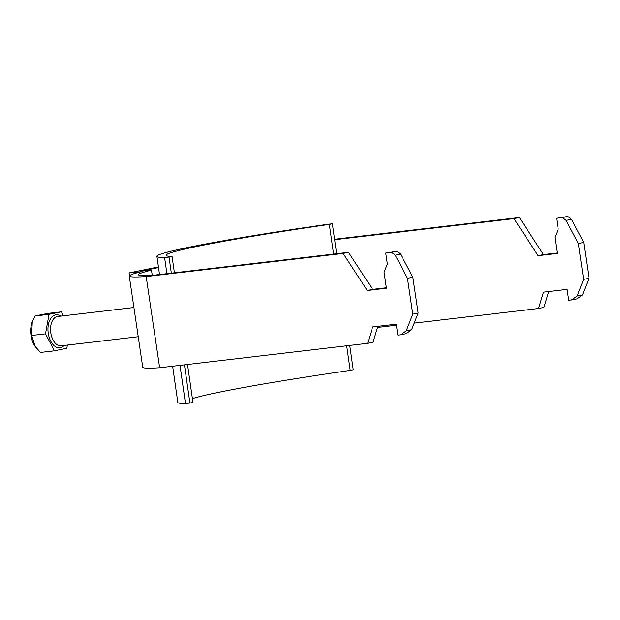 <?xml version="1.0" encoding="UTF-8"?>
<svg xmlns="http://www.w3.org/2000/svg" width="620" height="620" viewBox="0 0 620 620"><rect width="100%" height="100%" fill="white"/><g stroke="black" fill="none" stroke-linecap="round" stroke-linejoin="round"><path stroke-width="0.93" d="M129.479 275.66L129.076 272.924L158.433 266.941M414.199 323.121L538.524 308.504L543.903 307.412L548.708 291.54M557.21 252.96L543.461 254.58L519.359 217.512L334.567 239.243M538.524 308.504L543.476 292.152L567.091 289.377L568.703 300.32L577.034 298.879L582.451 294.934L589 278.264L583.707 242.42L571.454 219.317L567.858 216.45L556.589 218.24L558.202 229.183L554.931 237.522L557.279 253.417L538.09 255.672L513.98 218.612L334.637 239.692M152.241 275.327L151.482 270.157A162.378 6.518 171.6 0 0 138.4 274.73A162.378 6.518 171.6 0 0 153.427 275.257L348.502 252.325L343.131 253.417L367.242 290.478L386.423 288.222L384.075 272.327L387.345 263.996L385.733 253.053L391.638 252.356L395.227 255.215L407.479 278.326L412.773 314.17L406.224 330.84L400.807 334.785L397.854 335.126L396.234 324.183L372.628 326.965L367.675 343.317L373.046 342.224L377.851 326.345M367.675 343.317L159.642 367.776L146.18 276.574A171.608 6.89 -8.4 0 1 129.27 276.078L142.74 367.28A171.608 6.89 -8.4 0 0 159.642 367.776M396.389 325.221L377.526 327.438M519.359 217.512L513.98 218.612M129.076 272.924L140.98 271.769A171.608 6.89 -8.4 0 0 129.27 276.078M343.131 253.417L146.18 276.574M151.482 270.157L140.577 271.211L158.518 267.561M571.656 299.971L577.081 296.027L583.629 279.356L578.336 243.521L566.076 220.41L562.487 217.55L556.589 218.24M348.502 252.325L372.612 289.385L386.353 287.773M385.733 253.053L397.009 251.263L400.597 254.123L412.85 277.233L418.143 313.077L411.603 329.747L406.178 333.684L400.807 334.785M367.242 290.478L372.612 289.385M397.009 251.263L391.638 252.356M400.597 254.123L395.227 255.215M412.85 277.233L407.479 278.326M418.143 313.077L412.773 314.17M411.603 329.747L406.224 330.84M577.081 296.027L582.451 294.934M583.629 279.356L589 278.264M578.336 243.521L583.707 242.42M566.076 220.41L571.454 219.317M567.858 216.45L562.487 217.55M543.461 254.58L538.09 255.672M35.278 346.627A18.352 10.881 -96.7 0 1 35.177 346.495A18.352 10.881 -96.7 0 1 31 335.404A18.352 10.881 -96.7 0 1 32.279 321.827L31.643 335.474L35.34 346.727L40.54 352.447L54.413 350.819L45.516 333.847L49.026 314.34L61.434 311.813L63.519 315.797M61.434 311.813L47.562 313.441L35.154 315.967L32.504 321.261M67.402 345.061L66.82 348.293L54.413 350.819M31.643 335.474L45.516 333.847M35.154 315.967L49.026 314.34M180.017 365.382L185.473 403.55A175.297 7.626 171.9 0 1 177.808 402.427L172.639 366.25M171.329 273.156L169.028 257.067L164.595 257.556L166.904 273.676M164.595 257.556A175.297 7.626 171.9 0 1 156.93 256.432A175.297 7.626 171.9 0 1 327.926 224.277L332.359 223.789L336.644 253.72M349.757 345.425L353.237 369.784L350.207 370.396L346.688 345.782M332.359 223.789L329.329 224.401A173.453 7.541 -8.1 0 0 166.144 255.355A173.453 7.541 -8.1 0 0 172.058 256.447L169.028 257.067M333.568 254.084L329.329 224.401M187.511 364.498L192.944 402.442L189.906 403.062L184.442 364.854M174.398 272.792L172.058 256.447M350.207 370.396A173.453 7.541 -8.1 0 0 192.401 398.644M189.906 403.062L185.473 403.55M133.912 307.52L57.675 316.479A14.764 8.75 83.3 0 0 50.801 332.894A14.764 8.75 83.3 0 0 61.124 345.805L138.229 336.738M64.123 345.449A16.608 9.85 -96.7 0 1 48.252 333.289A16.608 9.85 -96.7 0 1 50.995 318.076A16.608 9.85 -96.7 0 1 60.675 316.13M159.518 274.544L156.93 256.432"/></g></svg>
